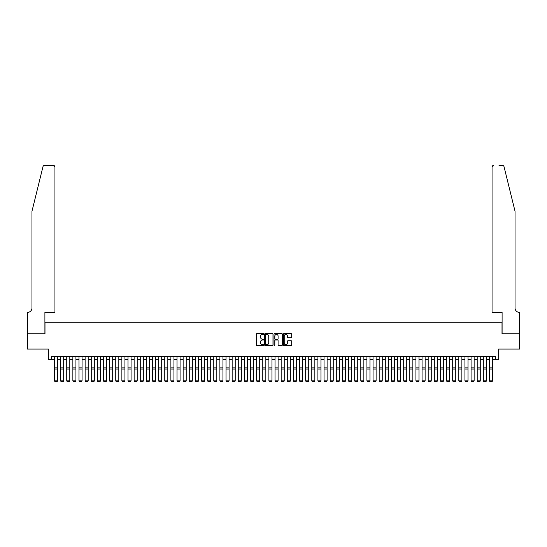 <?xml version="1.0" encoding="UTF-8"?>
<svg xmlns="http://www.w3.org/2000/svg" width="547" height="547" viewBox="0 0 547 547"><rect width="100%" height="100%" fill="white"/><g stroke="black" fill="none" stroke-linecap="round" stroke-linejoin="round"><path stroke-width="0.82" d="M263.695 333.998A0.424 0.424 0 0 0 263.278 333.574L256.892 333.574A0.602 0.602 0 0 0 256.29 334.176L256.29 345A0.602 0.602 0 0 0 256.892 345.601L263.278 345.601A0.424 0.424 0 0 0 263.695 345.178A0.424 0.424 0 0 0 263.278 344.76L262.451 344.76A1.921 1.921 0 0 1 260.529 342.832L260.529 341.93A1.921 1.921 0 0 1 262.451 340.008L263.278 340.008A0.424 0.424 0 0 0 263.695 339.584A0.424 0.424 0 0 0 263.278 339.167L262.451 339.167A1.921 1.921 0 0 1 260.529 337.239L260.529 336.343A1.921 1.921 0 0 1 262.451 334.415L263.278 334.415A0.424 0.424 0 0 0 263.695 333.998M291.072 337.814A0.602 0.602 0 0 0 291.674 337.212L291.674 334.176A0.602 0.602 0 0 0 291.072 333.574L283.975 333.574A0.602 0.602 0 0 0 283.38 334.176L283.38 345A0.602 0.602 0 0 0 283.975 345.601L291.072 345.601A0.602 0.602 0 0 0 291.674 345L291.674 341.328A0.602 0.602 0 0 0 291.072 340.733L288.037 340.733A0.602 0.602 0 0 0 287.435 341.328L287.435 343.154A1.607 1.607 0 0 1 285.828 344.76A1.607 1.607 0 0 1 284.221 343.154L284.221 336.022A1.607 1.607 0 0 1 285.828 334.415A1.607 1.607 0 0 1 287.435 336.022L287.435 337.212A0.602 0.602 0 0 0 288.037 337.814L291.072 337.814M51.425 359.495L51.425 356.432L495.575 356.432L495.575 359.495L498.638 359.495L498.638 349.082L519.623 349.082L519.623 333.766L502.009 333.766L502.009 322.744L44.991 322.744L44.991 333.766L27.377 333.766L27.377 349.082L48.362 349.082L48.362 359.495L54.488 359.495M272.974 334.176A0.602 0.602 0 0 0 272.372 333.574L265.274 333.574A0.602 0.602 0 0 0 264.673 334.176L264.673 345A0.602 0.602 0 0 0 265.274 345.601L272.372 345.601A0.602 0.602 0 0 0 272.974 345L272.974 334.176M274.628 333.574L281.726 333.574A0.602 0.602 0 0 1 282.327 334.176L282.327 345A0.602 0.602 0 0 1 281.726 345.601L278.69 345.601A0.602 0.602 0 0 1 278.088 345L278.088 340.61A0.602 0.602 0 0 0 277.486 340.008L275.469 340.008A0.602 0.602 0 0 0 274.868 340.61L274.868 345.178A0.424 0.424 0 0 1 274.45 345.601A0.424 0.424 0 0 1 274.026 345.178L274.026 334.176A0.602 0.602 0 0 1 274.628 333.574M57.551 359.495L60.614 359.495M63.678 359.495L66.741 359.495M69.804 359.495L72.867 359.495M75.93 359.495L78.994 359.495M82.057 359.495L85.12 359.495M88.183 359.495L91.246 359.495M94.31 359.495L97.373 359.495M100.436 359.495L103.499 359.495M106.562 359.495L109.626 359.495M112.689 359.495L115.752 359.495M118.815 359.495L121.878 359.495M124.942 359.495L128.005 359.495M131.068 359.495L134.131 359.495M137.194 359.495L140.258 359.495M143.321 359.495L146.384 359.495M149.447 359.495L152.51 359.495M155.574 359.495L158.637 359.495M161.7 359.495L164.763 359.495M167.826 359.495L170.89 359.495M173.953 359.495L177.016 359.495M180.072 359.495L183.136 359.495M186.199 359.495L189.262 359.495M192.325 359.495L195.388 359.495M198.452 359.495L201.515 359.495M204.578 359.495L207.641 359.495M210.704 359.495L213.768 359.495M216.831 359.495L219.894 359.495M222.957 359.495L226.02 359.495M229.084 359.495L232.147 359.495M235.21 359.495L238.273 359.495M241.336 359.495L244.4 359.495M247.463 359.495L250.526 359.495M253.589 359.495L256.652 359.495M259.716 359.495L262.779 359.495M265.842 359.495L268.905 359.495M271.968 359.495L275.032 359.495M278.095 359.495L281.158 359.495M284.221 359.495L287.284 359.495M290.348 359.495L293.411 359.495M296.474 359.495L299.537 359.495M302.6 359.495L305.664 359.495M308.727 359.495L311.79 359.495M314.853 359.495L317.916 359.495M320.98 359.495L324.043 359.495M327.106 359.495L330.169 359.495M333.232 359.495L336.296 359.495M339.359 359.495L342.422 359.495M345.485 359.495L348.548 359.495M351.612 359.495L354.675 359.495M357.738 359.495L360.801 359.495M363.864 359.495L366.928 359.495M369.984 359.495L373.047 359.495M376.11 359.495L379.174 359.495M382.237 359.495L385.3 359.495M388.363 359.495L391.426 359.495M394.49 359.495L397.553 359.495M400.616 359.495L403.679 359.495M406.742 359.495L409.806 359.495M412.869 359.495L415.932 359.495M418.995 359.495L422.058 359.495M425.122 359.495L428.185 359.495M431.248 359.495L434.311 359.495M437.374 359.495L440.438 359.495M443.501 359.495L446.564 359.495M449.627 359.495L452.69 359.495M455.754 359.495L458.817 359.495M461.88 359.495L464.943 359.495M468.006 359.495L471.07 359.495M474.133 359.495L477.196 359.495M480.259 359.495L483.322 359.495M486.386 359.495L489.449 359.495M492.512 359.495L495.575 359.495M265.938 334.415A0.424 0.424 0 0 0 265.521 334.839L265.521 344.337A0.424 0.424 0 0 0 265.938 344.76L266.813 344.76A1.921 1.921 0 0 0 268.734 342.832L268.734 336.343A1.921 1.921 0 0 0 266.813 334.415L265.938 334.415M278.088 336.056A1.607 1.607 0 0 0 276.474 334.449A1.607 1.607 0 0 0 274.868 336.056L274.868 338.566A0.602 0.602 0 0 0 275.469 339.167L277.486 339.167A0.602 0.602 0 0 0 278.088 338.566L278.088 336.056M57.551 356.432L57.551 380.944L57.093 381.703L54.946 381.656L57.093 381.703M54.946 381.703L54.488 380.828L57.551 380.828L57.093 381.656M54.488 356.432L54.488 380.828L54.946 381.656M42.967 166.698C43.432 165.686 43.432 165.686 42.967 166.698L31.972 211.245L31.972 308.036A4.287 4.287 0 0 1 27.685 312.323L27.35 333.766L44.902 333.766L44.902 312.323L54.946 312.323L54.946 167.136A1.839 1.839 0 0 0 53.114 165.297L44.751 165.297A1.839 1.839 0 0 0 42.967 166.698M48.027 165.297L53.114 165.297L54.946 167.136L54.946 312.323M31.972 308.036A4.287 4.287 0 0 1 27.685 312.323M511.657 197.583L504.033 166.698C503.568 165.686 503.568 165.686 504.033 166.698L515.028 211.245L515.028 308.036A4.287 4.287 0 0 0 519.315 312.323L519.65 333.766L502.098 333.766L502.098 312.323L492.054 312.323L492.054 167.136L492.054 312.323M498.973 165.297L502.249 165.297A1.839 1.839 0 0 1 504.033 166.698M493.886 165.297A1.839 1.839 0 0 0 492.054 167.136L493.886 165.297M515.028 308.036A4.287 4.287 0 0 0 519.315 312.323M63.678 356.432L63.678 380.944L63.22 381.703L61.073 381.656L63.22 381.703M61.073 381.703L60.614 380.828L63.678 380.828L63.22 381.656M60.614 356.432L60.614 380.828L61.073 381.656M69.804 356.432L69.804 380.944L69.346 381.703L67.199 381.656L69.346 381.703M67.199 381.703L66.741 380.828L69.804 380.828L69.346 381.656M66.741 356.432L66.741 380.828L67.199 381.656M75.93 356.432L75.93 380.944L75.472 381.703L73.325 381.656L75.472 381.703M73.325 381.703L72.867 380.828L75.93 380.828L75.472 381.656M72.867 356.432L72.867 380.828L73.325 381.656M82.057 356.432L82.057 380.944L81.599 381.703L79.452 381.656L81.599 381.703M79.452 381.703L78.994 380.828L82.057 380.828L81.599 381.656M78.994 356.432L78.994 380.828L79.452 381.656M88.183 356.432L88.183 380.944L87.725 381.703L85.578 381.656L87.725 381.703M85.578 381.703L85.12 380.828L88.183 380.828L87.725 381.656M85.12 356.432L85.12 380.828L85.578 381.656M94.31 356.432L94.31 380.944L93.852 381.703L91.705 381.656L93.852 381.703M91.705 381.703L91.246 380.828L94.31 380.828L93.852 381.656M91.246 356.432L91.246 380.828L91.705 381.656M100.436 356.432L100.436 380.944L99.978 381.703L97.831 381.656L99.978 381.703M97.831 381.703L97.373 380.828L100.436 380.828L99.978 381.656M97.373 356.432L97.373 380.828L97.831 381.656M106.562 356.432L106.562 380.944L106.104 381.703L103.957 381.656L106.104 381.703M103.957 381.703L103.499 380.828L106.562 380.828L106.104 381.656M103.499 356.432L103.499 380.828L103.957 381.656M112.689 356.432L112.689 380.944L112.231 381.703L110.084 381.656L112.231 381.703M110.084 381.703L109.626 380.828L112.689 380.828L112.231 381.656M109.626 356.432L109.626 380.828L110.084 381.656M118.815 356.432L118.815 380.944L118.357 381.703L116.21 381.656L118.357 381.703M116.21 381.703L115.752 380.828L118.815 380.828L118.357 381.656M115.752 356.432L115.752 380.828L116.21 381.656M124.942 356.432L124.942 380.944L124.484 381.703L122.337 381.656L124.484 381.703M122.337 381.703L121.878 380.828L124.942 380.828L124.484 381.656M121.878 356.432L121.878 380.828L122.337 381.656M131.068 356.432L131.068 380.944L130.61 381.703L128.463 381.656L130.61 381.703M128.463 381.703L128.005 380.828L131.068 380.828L130.61 381.656M128.005 356.432L128.005 380.828L128.463 381.656M137.194 356.432L137.194 380.944L136.736 381.703L134.589 381.656L136.736 381.703M134.589 381.703L134.131 380.828L137.194 380.828L136.736 381.656M134.131 356.432L134.131 380.828L134.589 381.656M143.321 356.432L143.321 380.944L142.856 381.703L140.716 381.656L142.856 381.703M140.716 381.703L140.258 380.828L143.321 380.828L142.856 381.656M140.258 356.432L140.258 380.828L140.716 381.656M149.447 356.432L149.447 380.944L148.982 381.703L146.842 381.656L148.982 381.703M146.842 381.703L146.384 380.828L149.447 380.828L148.982 381.656M146.384 356.432L146.384 380.828L146.842 381.656M155.574 356.432L155.574 380.944L155.109 381.703L152.969 381.656L155.109 381.703M152.969 381.703L152.51 380.828L155.574 380.828L155.109 381.656M152.51 356.432L152.51 380.828L152.969 381.656M161.7 356.432L161.7 380.944L161.235 381.703L159.095 381.656L161.235 381.703M159.095 381.703L158.637 380.828L161.7 380.828L161.235 381.656M158.637 356.432L158.637 380.828L159.095 381.656M167.826 356.432L167.826 380.944L167.361 381.703L165.221 381.656L167.361 381.703M165.221 381.703L164.763 380.828L167.826 380.828L167.361 381.656M164.763 356.432L164.763 380.828L165.221 381.656M173.953 356.432L173.953 380.944L173.488 381.703L171.348 381.656L173.488 381.703M171.348 381.703L170.89 380.828L173.953 380.828L173.488 381.656M170.89 356.432L170.89 380.828L171.348 381.656M180.072 356.432L180.072 380.944L179.614 381.703L177.474 381.656L179.614 381.703M177.474 381.703L177.016 380.828L180.072 380.828L179.614 381.656M177.016 356.432L177.016 380.828L177.474 381.656M186.199 356.432L186.199 380.944L185.741 381.703L183.601 381.656L185.741 381.703M183.601 381.703L183.136 380.828L186.199 380.828L185.741 381.656M183.136 356.432L183.136 380.828L183.601 381.656M192.325 356.432L192.325 380.944L191.867 381.703L189.727 381.656L191.867 381.703M189.727 381.703L189.262 380.828L192.325 380.828L191.867 381.656M189.262 356.432L189.262 380.828L189.727 381.656M198.452 356.432L198.452 380.944L197.993 381.703L195.853 381.656L197.993 381.703M195.853 381.703L195.388 380.828L198.452 380.828L197.993 381.656M195.388 356.432L195.388 380.828L195.853 381.656M204.578 356.432L204.578 380.944L204.12 381.703L201.98 381.656L204.12 381.703M201.98 381.703L201.515 380.828L204.578 380.828L204.12 381.656M201.515 356.432L201.515 380.828L201.98 381.656M210.704 356.432L210.704 380.944L210.246 381.703L208.106 381.656L210.246 381.703M208.106 381.703L207.641 380.828L210.704 380.828L210.246 381.656M207.641 356.432L207.641 380.828L208.106 381.656M216.831 356.432L216.831 380.944L216.373 381.703L214.233 381.656L216.373 381.703M214.233 381.703L213.768 380.828L216.831 380.828L216.373 381.656M213.768 356.432L213.768 380.828L214.233 381.656M222.957 356.432L222.957 380.944L222.499 381.703L220.352 381.656L222.499 381.703M220.352 381.703L219.894 380.828L222.957 380.828L222.499 381.656M219.894 356.432L219.894 380.828L220.352 381.656M229.084 356.432L229.084 380.944L228.625 381.703L226.479 381.656L228.625 381.703M226.479 381.703L226.02 380.828L229.084 380.828L228.625 381.656M226.02 356.432L226.02 380.828L226.479 381.656M235.21 356.432L235.21 380.944L234.752 381.703L232.605 381.656L234.752 381.703M232.605 381.703L232.147 380.828L235.21 380.828L234.752 381.656M232.147 356.432L232.147 380.828L232.605 381.656M241.336 356.432L241.336 380.944L240.878 381.703L238.731 381.656L240.878 381.703M238.731 381.703L238.273 380.828L241.336 380.828L240.878 381.656M238.273 356.432L238.273 380.828L238.731 381.656M247.463 356.432L247.463 380.944L247.005 381.703L244.858 381.656L247.005 381.703M244.858 381.703L244.4 380.828L247.463 380.828L247.005 381.656M244.4 356.432L244.4 380.828L244.858 381.656M253.589 356.432L253.589 380.944L253.131 381.703L250.984 381.656L253.131 381.703M250.984 381.703L250.526 380.828L253.589 380.828L253.131 381.656M250.526 356.432L250.526 380.828L250.984 381.656M259.716 356.432L259.716 380.944L259.257 381.703L257.111 381.656L259.257 381.703M257.111 381.703L256.652 380.828L259.716 380.828L259.257 381.656M256.652 356.432L256.652 380.828L257.111 381.656M265.842 356.432L265.842 380.944L265.384 381.703L263.237 381.656L265.384 381.703M263.237 381.703L262.779 380.828L265.842 380.828L265.384 381.656M262.779 356.432L262.779 380.828L263.237 381.656M271.968 356.432L271.968 380.944L271.51 381.703L269.363 381.656L271.51 381.703M269.363 381.703L268.905 380.828L271.968 380.828L271.51 381.656M268.905 356.432L268.905 380.828L269.363 381.656M278.095 356.432L278.095 380.944L277.637 381.703L275.49 381.656L277.637 381.703M275.49 381.703L275.032 380.828L278.095 380.828L277.637 381.656M275.032 356.432L275.032 380.828L275.49 381.656M284.221 356.432L284.221 380.944L283.763 381.703L281.616 381.656L283.763 381.703M281.616 381.703L281.158 380.828L284.221 380.828L283.763 381.656M281.158 356.432L281.158 380.828L281.616 381.656M290.348 356.432L290.348 380.944L289.889 381.703L287.743 381.656L289.889 381.703M287.743 381.703L287.284 380.828L290.348 380.828L289.889 381.656M287.284 356.432L287.284 380.828L287.743 381.656M296.474 356.432L296.474 380.944L296.016 381.703L293.869 381.656L296.016 381.703M293.869 381.703L293.411 380.828L296.474 380.828L296.016 381.656M293.411 356.432L293.411 380.828L293.869 381.656M302.6 356.432L302.6 380.944L302.142 381.703L299.995 381.656L302.142 381.703M299.995 381.703L299.537 380.828L302.6 380.828L302.142 381.656M299.537 356.432L299.537 380.828L299.995 381.656M308.727 356.432L308.727 380.944L308.269 381.703L306.122 381.656L308.269 381.703M306.122 381.703L305.664 380.828L308.727 380.828L308.269 381.656M305.664 356.432L305.664 380.828L306.122 381.656M314.853 356.432L314.853 380.944L314.395 381.703L312.248 381.656L314.395 381.703M312.248 381.703L311.79 380.828L314.853 380.828L314.395 381.656M311.79 356.432L311.79 380.828L312.248 381.656M320.98 356.432L320.98 380.944L320.521 381.703L318.375 381.656L320.521 381.703M318.375 381.703L317.916 380.828L320.98 380.828L320.521 381.656M317.916 356.432L317.916 380.828L318.375 381.656M327.106 356.432L327.106 380.944L326.648 381.703L324.501 381.656L326.648 381.703M324.501 381.703L324.043 380.828L327.106 380.828L326.648 381.656M324.043 356.432L324.043 380.828L324.501 381.656M333.232 356.432L333.232 380.944L332.767 381.703L330.627 381.656L332.767 381.703M330.627 381.703L330.169 380.828L333.232 380.828L332.767 381.656M330.169 356.432L330.169 380.828L330.627 381.656M339.359 356.432L339.359 380.944L338.894 381.703L336.754 381.656L338.894 381.703M336.754 381.703L336.296 380.828L339.359 380.828L338.894 381.656M336.296 356.432L336.296 380.828L336.754 381.656M345.485 356.432L345.485 380.944L345.02 381.703L342.88 381.656L345.02 381.703M342.88 381.703L342.422 380.828L345.485 380.828L345.02 381.656M342.422 356.432L342.422 380.828L342.88 381.656M351.612 356.432L351.612 380.944L351.147 381.703L349.007 381.656L351.147 381.703M349.007 381.703L348.548 380.828L351.612 380.828L351.147 381.656M348.548 356.432L348.548 380.828L349.007 381.656M357.738 356.432L357.738 380.944L357.273 381.703L355.133 381.656L357.273 381.703M355.133 381.703L354.675 380.828L357.738 380.828L357.273 381.656M354.675 356.432L354.675 380.828L355.133 381.656M363.864 356.432L363.864 380.944L363.399 381.703L361.259 381.656L363.399 381.703M361.259 381.703L360.801 380.828L363.864 380.828L363.399 381.656M360.801 356.432L360.801 380.828L361.259 381.656M369.984 356.432L369.984 380.944L369.526 381.703L367.386 381.656L369.526 381.703M367.386 381.703L366.928 380.828L369.984 380.828L369.526 381.656M366.928 356.432L366.928 380.828L367.386 381.656M376.11 356.432L376.11 380.944L375.652 381.703L373.512 381.656L375.652 381.703M373.512 381.703L373.047 380.828L376.11 380.828L375.652 381.656M373.047 356.432L373.047 380.828L373.512 381.656M382.237 356.432L382.237 380.944L381.779 381.703L379.639 381.656L381.779 381.703M379.639 381.703L379.174 380.828L382.237 380.828L381.779 381.656M379.174 356.432L379.174 380.828L379.639 381.656M388.363 356.432L388.363 380.944L387.905 381.703L385.765 381.656L387.905 381.703M385.765 381.703L385.3 380.828L388.363 380.828L387.905 381.656M385.3 356.432L385.3 380.828L385.765 381.656M394.49 356.432L394.49 380.944L394.031 381.703L391.891 381.656L394.031 381.703M391.891 381.703L391.426 380.828L394.49 380.828L394.031 381.656M391.426 356.432L391.426 380.828L391.891 381.656M400.616 356.432L400.616 380.944L400.158 381.703L398.018 381.656L400.158 381.703M398.018 381.703L397.553 380.828L400.616 380.828L400.158 381.656M397.553 356.432L397.553 380.828L398.018 381.656M406.742 356.432L406.742 380.944L406.284 381.703L404.144 381.656L406.284 381.703M404.144 381.703L403.679 380.828L406.742 380.828L406.284 381.656M403.679 356.432L403.679 380.828L404.144 381.656M412.869 356.432L412.869 380.944L412.411 381.703L410.264 381.656L412.411 381.703M410.264 381.703L409.806 380.828L412.869 380.828L412.411 381.656M409.806 356.432L409.806 380.828L410.264 381.656M418.995 356.432L418.995 380.944L418.537 381.703L416.39 381.656L418.537 381.703M416.39 381.703L415.932 380.828L418.995 380.828L418.537 381.656M415.932 356.432L415.932 380.828L416.39 381.656M425.122 356.432L425.122 380.944L424.663 381.703L422.516 381.656L424.663 381.703M422.516 381.703L422.058 380.828L425.122 380.828L424.663 381.656M422.058 356.432L422.058 380.828L422.516 381.656M431.248 356.432L431.248 380.944L430.79 381.703L428.643 381.656L430.79 381.703M428.643 381.703L428.185 380.828L431.248 380.828L430.79 381.656M428.185 356.432L428.185 380.828L428.643 381.656M437.374 356.432L437.374 380.944L436.916 381.703L434.769 381.656L436.916 381.703M434.769 381.703L434.311 380.828L437.374 380.828L436.916 381.656M434.311 356.432L434.311 380.828L434.769 381.656M443.501 356.432L443.501 380.944L443.043 381.703L440.896 381.656L443.043 381.703M440.896 381.703L440.438 380.828L443.501 380.828L443.043 381.656M440.438 356.432L440.438 380.828L440.896 381.656M449.627 356.432L449.627 380.944L449.169 381.703L447.022 381.656L449.169 381.703M447.022 381.703L446.564 380.828L449.627 380.828L449.169 381.656M446.564 356.432L446.564 380.828L447.022 381.656M455.754 356.432L455.754 380.944L455.295 381.703L453.148 381.656L455.295 381.703M453.148 381.703L452.69 380.828L455.754 380.828L455.295 381.656M452.69 356.432L452.69 380.828L453.148 381.656M461.88 356.432L461.88 380.944L461.422 381.703L459.275 381.656L461.422 381.703M459.275 381.703L458.817 380.828L461.88 380.828L461.422 381.656M458.817 356.432L458.817 380.828L459.275 381.656M468.006 356.432L468.006 380.944L467.548 381.703L465.401 381.656L467.548 381.703M465.401 381.703L464.943 380.828L468.006 380.828L467.548 381.656M464.943 356.432L464.943 380.828L465.401 381.656M474.133 356.432L474.133 380.944L473.675 381.703L471.528 381.656L473.675 381.703M471.528 381.703L471.07 380.828L474.133 380.828L473.675 381.656M471.07 356.432L471.07 380.828L471.528 381.656M480.259 356.432L480.259 380.944L479.801 381.703L477.654 381.656L479.801 381.703M477.654 381.703L477.196 380.828L480.259 380.828L479.801 381.656M477.196 356.432L477.196 380.828L477.654 381.656M486.386 356.432L486.386 380.944L485.927 381.703L483.78 381.656L485.927 381.703M483.78 381.703L483.322 380.828L486.386 380.828L485.927 381.656M483.322 356.432L483.322 380.828L483.78 381.656M492.512 356.432L492.512 380.944L492.054 381.703L489.907 381.656L492.054 381.703M489.907 381.703L489.449 380.828L492.512 380.828L492.054 381.656M489.449 356.432L489.449 380.828L489.907 381.656M57.551 367.871L54.488 367.871M57.551 369.034L54.488 369.034M63.678 367.871L60.614 367.871M63.678 369.034L60.614 369.034M69.804 367.871L66.741 367.871M69.804 369.034L66.741 369.034M75.93 367.871L72.867 367.871M75.93 369.034L72.867 369.034M82.057 367.871L78.994 367.871M82.057 369.034L78.994 369.034M88.183 367.871L85.12 367.871M88.183 369.034L85.12 369.034M94.31 367.871L91.246 367.871M94.31 369.034L91.246 369.034M100.436 367.871L97.373 367.871M100.436 369.034L97.373 369.034M106.562 367.871L103.499 367.871M106.562 369.034L103.499 369.034M112.689 367.871L109.626 367.871M112.689 369.034L109.626 369.034M118.815 367.871L115.752 367.871M118.815 369.034L115.752 369.034M124.942 367.871L121.878 367.871M124.942 369.034L121.878 369.034M131.068 367.871L128.005 367.871M131.068 369.034L128.005 369.034M137.194 367.871L134.131 367.871M137.194 369.034L134.131 369.034M143.321 367.871L140.258 367.871M143.321 369.034L140.258 369.034M149.447 367.871L146.384 367.871M149.447 369.034L146.384 369.034M155.574 367.871L152.51 367.871M155.574 369.034L152.51 369.034M161.7 367.871L158.637 367.871M161.7 369.034L158.637 369.034M167.826 367.871L164.763 367.871M167.826 369.034L164.763 369.034M173.953 367.871L170.89 367.871M173.953 369.034L170.89 369.034M180.072 367.871L177.016 367.871M180.072 369.034L177.016 369.034M186.199 367.871L183.136 367.871M186.199 369.034L183.136 369.034M192.325 367.871L189.262 367.871M192.325 369.034L189.262 369.034M198.452 367.871L195.388 367.871M198.452 369.034L195.388 369.034M204.578 367.871L201.515 367.871M204.578 369.034L201.515 369.034M210.704 367.871L207.641 367.871M210.704 369.034L207.641 369.034M216.831 367.871L213.768 367.871M216.831 369.034L213.768 369.034M222.957 367.871L219.894 367.871M222.957 369.034L219.894 369.034M229.084 367.871L226.02 367.871M229.084 369.034L226.02 369.034M235.21 367.871L232.147 367.871M235.21 369.034L232.147 369.034M241.336 367.871L238.273 367.871M241.336 369.034L238.273 369.034M247.463 367.871L244.4 367.871M247.463 369.034L244.4 369.034M253.589 367.871L250.526 367.871M253.589 369.034L250.526 369.034M259.716 367.871L256.652 367.871M259.716 369.034L256.652 369.034M265.842 367.871L262.779 367.871M265.842 369.034L262.779 369.034M271.968 367.871L268.905 367.871M271.968 369.034L268.905 369.034M278.095 367.871L275.032 367.871M278.095 369.034L275.032 369.034M284.221 367.871L281.158 367.871M284.221 369.034L281.158 369.034M290.348 367.871L287.284 367.871M290.348 369.034L287.284 369.034M296.474 367.871L293.411 367.871M296.474 369.034L293.411 369.034M302.6 367.871L299.537 367.871M302.6 369.034L299.537 369.034M308.727 367.871L305.664 367.871M308.727 369.034L305.664 369.034M314.853 367.871L311.79 367.871M314.853 369.034L311.79 369.034M320.98 367.871L317.916 367.871M320.98 369.034L317.916 369.034M327.106 367.871L324.043 367.871M327.106 369.034L324.043 369.034M333.232 367.871L330.169 367.871M333.232 369.034L330.169 369.034M339.359 367.871L336.296 367.871M339.359 369.034L336.296 369.034M345.485 367.871L342.422 367.871M345.485 369.034L342.422 369.034M351.612 367.871L348.548 367.871M351.612 369.034L348.548 369.034M357.738 367.871L354.675 367.871M357.738 369.034L354.675 369.034M363.864 367.871L360.801 367.871M363.864 369.034L360.801 369.034M369.984 367.871L366.928 367.871M369.984 369.034L366.928 369.034M376.11 367.871L373.047 367.871M376.11 369.034L373.047 369.034M382.237 367.871L379.174 367.871M382.237 369.034L379.174 369.034M388.363 367.871L385.3 367.871M388.363 369.034L385.3 369.034M394.49 367.871L391.426 367.871M394.49 369.034L391.426 369.034M400.616 367.871L397.553 367.871M400.616 369.034L397.553 369.034M406.742 367.871L403.679 367.871M406.742 369.034L403.679 369.034M412.869 367.871L409.806 367.871M412.869 369.034L409.806 369.034M418.995 367.871L415.932 367.871M418.995 369.034L415.932 369.034M425.122 367.871L422.058 367.871M425.122 369.034L422.058 369.034M431.248 367.871L428.185 367.871M431.248 369.034L428.185 369.034M437.374 367.871L434.311 367.871M437.374 369.034L434.311 369.034M443.501 367.871L440.438 367.871M443.501 369.034L440.438 369.034M449.627 367.871L446.564 367.871M449.627 369.034L446.564 369.034M455.754 367.871L452.69 367.871M455.754 369.034L452.69 369.034M461.88 367.871L458.817 367.871M461.88 369.034L458.817 369.034M468.006 367.871L464.943 367.871M468.006 369.034L464.943 369.034M474.133 367.871L471.07 367.871M474.133 369.034L471.07 369.034M480.259 367.871L477.196 367.871M480.259 369.034L477.196 369.034M486.386 367.871L483.322 367.871M486.386 369.034L483.322 369.034M492.512 367.871L489.449 367.871M492.512 369.034L489.449 369.034"/></g></svg>
